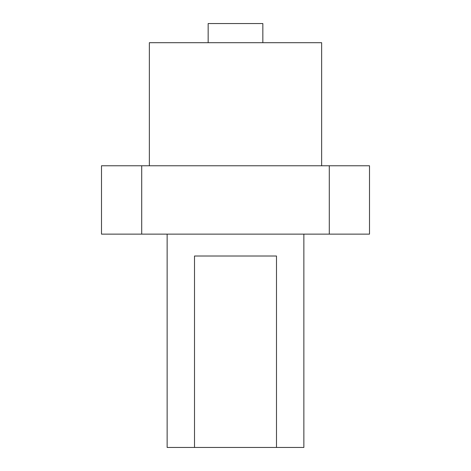 <?xml version="1.0" encoding="UTF-8"?>
<svg xmlns="http://www.w3.org/2000/svg" width="471" height="471" viewBox="0 0 471 471"><rect width="100%" height="100%" fill="white"/><g stroke="black" fill="none" stroke-linecap="round" stroke-linejoin="round"><path stroke-width="0.71" d="M141.712 165.763L101.495 165.763L101.495 234.134L141.712 234.134L141.712 165.763L329.288 165.763L329.288 234.134L369.505 234.134L369.505 165.763L329.288 165.763M329.288 234.134L141.712 234.134M303.86 234.134L303.86 447.45L276.489 447.45L276.489 256.012L194.511 256.012L194.511 447.45L167.14 447.45L167.14 234.134M194.511 447.45L276.489 447.45M149.354 165.763L149.354 42.696L321.646 42.696L321.646 165.763M208.153 42.696L208.153 23.55L262.847 23.55L262.847 42.696"/></g></svg>
